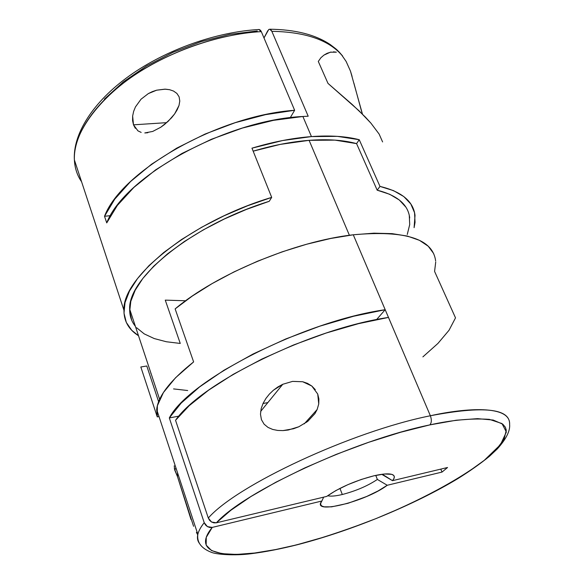<?xml version="1.0" encoding="UTF-8"?>
<svg xmlns="http://www.w3.org/2000/svg" width="584" height="584" viewBox="0 0 584 584"><rect width="100%" height="100%" fill="white"/><g stroke="black" fill="none" stroke-linecap="round" stroke-linejoin="round"><path stroke-width="0.88" d="M314.929 413.618L307.775 421.356L298.833 426.758L288.262 430.014L282.97 430.598L277.721 430.437L272.706 429.444L268.041 427.43L264.099 424.181L261.42 419.633L260.479 414.202L261.187 408.588L263.136 403.259L265.939 398.419L269.392 394.076L273.429 390.207L282.78 384.279L292.569 381.389L302.716 381.746L311.805 386.024L317.725 394.032L318.74 403.997L317.134 409.53L314.929 413.618L307.775 421.356L298.833 426.758L293.577 428.729L282.97 430.598L277.721 430.437L272.706 429.444L268.041 427.43L264.099 424.181L261.42 419.633L260.479 414.202L261.187 408.588L263.136 403.259L265.939 398.419L269.392 394.076M273.429 390.207L277.896 386.936L282.78 384.279L260.639 411.443L282.78 384.279L292.569 381.389L302.716 381.746L307.52 383.374L311.805 386.024L315.302 389.637M174.236 465.806L174.689 469.916L177.529 476.734L177.551 472.806M435.649 261.019C432.861 238.841 405.406 230.096 353.276 234.783L430.371 415.757C483.793 405.617 510.204 408.501 509.613 424.407C510.737 404.756 465.594 407.917 430.371 415.757C431.788 419.728 431.627 422.765 429.875 424.889L400.471 432.299L368.767 442.271L336.333 454.337L304.848 467.886L275.896 482.216L250.85 496.59L230.782 510.321L216.379 522.804L326.726 496.407C339.267 487.611 355.021 480.734 373.979 475.785L384.557 473.996L391.601 474.325L393.528 475.259L394.317 476.661L393.959 478.493L392.484 480.676L447.548 467.499L442.03 472.076L387.25 485.267C366.029 501.546 310.272 515.38 321.872 501.014L323.646 497.145L321.872 501.014L212.226 527.41L207.422 526.622L204.225 522.687C200.575 527.264 198.407 531.338 197.706 534.893C197.049 538.324 197.677 541.222 199.589 543.587C197.567 541.091 196.983 537.995 197.837 534.309C198.648 530.893 200.772 527.016 204.225 522.687L169.316 417.94C188.486 380.366 303.227 321.302 385.184 309.702L353.276 234.783C295.037 241.287 216.138 274.254 175.134 308.892L193.625 361.912C170.338 380.337 158.03 396.215 156.695 409.537L157.257 416.888L141.423 368.789M298.03 544.558L298.818 544.23C234.461 561.29 187.537 557.457 212.226 527.41L206.262 537.353L206.167 545.127L211.561 550.573L221.891 553.668L236.498 554.442L254.661 553.019L275.67 549.551L298.03 544.558M429.875 424.889C451.753 420.027 471.573 418.188 489.326 419.356L501.955 423.546L506.364 431.999L500.524 444.606L484.267 460.323C454.367 483.304 407.157 506.518 368.672 521.49C340.428 532.031 317.141 539.616 298.818 544.23L324.032 537.076L350.05 528.425L376.162 518.534L401.697 507.664L425.962 496.101L448.278 484.129L467.945 472.084L484.267 460.323L496.539 449.22L504.101 439.212L506.291 430.182L505.328 427.181L502.809 424.196L493.224 420.057L477.573 418.648L456.214 420.232L429.875 424.889C431.627 422.765 431.788 419.728 430.371 415.757L388.477 317.426C310.739 328.836 201.093 382.929 175.543 420.283L208.306 518.037C236.651 485.326 351.458 431.532 430.371 415.757C351.458 431.532 236.651 485.326 208.306 518.037L211.532 522.001L216.379 522.804C244.294 491.604 354.211 440.373 429.875 424.889M196.399 532.382L197.786 534.929L196.399 532.382M174.324 468.477L177.529 476.734L193.581 526.301M342.304 494.509L339.954 488.385L342.304 494.509C335.523 496.108 330.639 496.517 327.646 495.721C330.639 496.517 335.523 496.108 342.304 494.509C355.904 490.961 367.591 485.939 377.374 479.442C367.591 485.939 355.904 490.961 342.304 494.509M375.76 475.383L377.374 479.442L387.25 485.267L378.147 490.91L366.664 496.48L347.918 503.32L331.566 506.854L324.171 506.832L321.923 506.072L320.762 504.824L320.733 503.123L321.872 501.014L212.226 527.41L209.802 527.491L207.422 526.622L205.458 524.936L204.225 522.687L169.316 417.94L178.945 416.115L169.316 417.94L181.201 403.069L199.618 386.907L223.971 370.234L253.186 353.948L285.758 338.968L319.886 326.157L353.656 316.236L385.184 309.702L376.578 319.587L385.184 309.702L388.477 317.426L358.43 323.682L326.252 333.004L293.562 344.976L262.034 358.992L233.272 374.315L208.641 390.149L189.179 405.705L175.543 420.283L208.306 518.037L209.561 520.3L211.532 522.001L213.934 522.877L216.379 522.804L326.726 496.407L335.895 490.545L347.918 484.64L361.204 479.486L373.979 475.785C383.024 473.719 389.185 473.332 392.47 474.617C394.937 475.756 394.945 477.77 392.484 480.676L382.308 474.23L382.535 474.799L382.965 474.157L382.535 474.799L392.484 480.676L447.548 467.499L442.03 472.076L387.25 485.267L377.374 479.442L375.76 475.383M306.22 421.67L306.476 422.341L306.22 421.67M131.699 320.185L129.699 311.323L130.816 301.286L135.174 290.263L142.817 278.48L153.68 266.224L167.593 253.806L184.281 241.564L203.334 229.855L224.241 219.029L246.426 209.415L269.239 201.297C192.07 225.11 127.925 277.743 129.677 309.118C129.56 315.718 131.458 321.441 135.379 326.295M309.097 140.335C291.452 141.715 272.808 145.321 253.164 151.161L280.181 144.401L309.097 140.335L349.4 235.286L309.097 140.335L334.953 140.123L356.576 143.62L359.24 139.715L356.576 143.62C343.56 140.065 327.733 138.963 309.097 140.335M146.986 366.577L158.629 401.726L146.788 365.993L140.832 366.986L157.257 416.888L159.009 416.553M294.643 110.274L261.311 31.616C218.416 33.967 167.272 52.005 130.356 77.979C93.455 104.025 73.285 135.517 74.387 159.936C74.788 168.075 77.183 175.339 81.57 181.726C77.256 175.558 74.861 168.294 74.387 159.936C72.153 130.261 106.507 89.425 150.205 65.452C193.808 41.281 234.804 33.069 261.311 31.616L294.643 110.274L290.241 117.698L294.643 110.274C218.066 115.537 121.384 171.178 104.521 216.277L114.749 199.151L130.575 181.536L151.526 164.243L176.755 148.124L205.123 134.028L235.235 122.677L265.574 114.647L294.643 110.274M106.733 222.906L104.521 216.277L110.464 215.671L104.521 216.277L106.733 222.906L117.355 205.429L133.853 187.442L155.694 169.813L181.952 153.468L211.371 139.284L242.418 128.049L273.458 120.34L302.884 116.493C225.833 119.917 124.042 176.828 106.733 222.906M269.772 29.207L271.852 31.324L308.199 116.209L302.884 116.493L311.447 136.59L282.525 140.561L251.967 148.175L271.691 197.377L269.239 201.297L271.691 197.377L247.528 205.794L223.971 215.839L201.736 227.22L181.471 239.571L163.739 252.507L148.978 265.632L137.503 278.59L129.495 291.022L125.013 302.629L124.005 313.17L126.312 322.434L131.728 330.288L138.51 335.734C128.721 329.58 123.866 321.083 123.947 310.235C122.085 277.312 190.479 221.723 271.691 197.377L251.967 148.175C272.874 141.89 292.701 138.028 311.447 136.59L302.884 116.493L308.199 116.209L271.852 31.324L270.932 29.85L269.837 29.215L268.735 29.514L263.997 37.96L267.786 30.682M135.327 128.297L133.495 124.823L132.583 120.625L132.641 116.048L133.626 111.427L135.437 106.952L141.007 99.236L148.329 93.601L156.629 90.191L165.294 89.169L169.557 89.688L173.536 91.053L176.894 93.433L179.113 96.856L179.784 101.061L178.996 105.507L177.149 109.85L174.609 113.946L168.192 121.29L160.717 127.275L152.731 131.429L144.796 132.948L147.81 132.743M141.175 132.407L137.941 130.86L133.495 124.823L132.641 116.048M382.6 141.934L379.133 134.072L370.928 123.158L365.372 117.077L352.057 104.353L327.996 83.403L318.295 61.451L320.893 57.743L323.945 55.108L327.128 53.297L331.099 52.049M141.007 99.236L148.329 93.601L152.38 91.615L156.629 90.191L164.812 89.162L169.557 89.688L173.536 91.053L176.894 93.433L179.113 96.856L179.784 101.061L178.996 105.507L174.609 113.946L171.565 117.785L164.557 124.472L160.717 127.275L152.731 131.429M166.71 122.655L133.495 124.823L166.71 122.655M414.1 227.672L415.049 222.365L414.545 212.686L410.829 203.998L403.807 196.56L393.492 190.625L379.987 186.413L359.24 139.715C346.013 136.291 330.077 135.254 311.447 136.59L337.377 136.357L359.24 139.715L379.987 186.413L377.184 190.187L356.576 143.62L377.184 190.187L389.754 194.304L399.339 200.02L405.851 207.123M136.619 327.741L144.226 333.887L154.234 338.559L166.352 341.749L180.259 343.443L165.265 300.125L185.617 300.775M257.288 30.959L229.687 34.412L201.086 41.646L172.908 52.356L146.562 66.007L123.355 81.884L104.339 99.163M258.807 29.514L260.398 30.142L261.311 31.616L258.814 29.514M341.801 55.166C328.464 39.887 305.147 31.938 271.852 31.324C305.147 31.938 328.464 39.887 341.801 55.166L346.137 61.466L350.458 71.08L362.46 114.121M269.83 29.215L269.837 29.215C295.285 29.558 315.404 34.653 330.172 44.508C338.603 50.83 336.567 49.64 339.224 52.078L342.64 56.02M346.137 61.466L350.458 71.08L352.079 76.395M333.413 51.837L336.369 52.18L330.31 52.21L323.945 55.108L320.893 57.743L318.295 61.451L327.996 83.403L359.058 110.807L370.928 123.158L379.133 134.072M409.705 217.92C408.158 204.553 397.31 195.311 377.184 190.187L379.987 186.413C401.668 191.64 413.348 201.319 415.027 215.452L414.1 227.665M353.86 83.016L361.678 111.785M409.282 215.394L409.712 224.584L407.26 234.476M435.722 262.019L434.584 271.421L455.513 317.864L449.03 330.259L437.956 343.407L422.896 356.868M317.725 394.032L318.886 398.938L318.74 403.997M267.859 402.588L263.012 403.515L267.859 402.588M440.781 469.12L442.03 472.076L440.781 469.12M177.529 476.734L191.034 519.563M157.257 416.888L157.359 405.741L163.418 392.543L175.572 377.731L193.625 361.912L175.134 308.892L192.209 296.11L212.021 283.649L234.053 271.874L257.654 261.165L282.123 251.85L306.709 244.221L330.661 238.484L353.276 234.783L373.928 233.177L392.09 233.637L407.362 236.075L419.473 240.338L428.247 246.236L433.649 253.544M151.088 373.629L150.774 373.249M146.788 365.993L140.832 366.986M173.565 388.907L187.69 390.528M317.134 409.53L304.249 423.853M174.689 469.916L176.018 468.142M298.066 544.558C281.116 548.836 265.537 551.88 251.324 553.683C233.739 555.997 216.007 554.296 211.43 552.34C201.312 548.398 196.779 542.39 197.837 534.309L156.695 409.537M298.504 544.441C351.816 530.564 413.895 505.116 457.681 478.727C469.77 471.193 480.376 463.703 489.501 456.265L497.364 448.855C506.211 438.964 510.292 430.809 509.613 424.407M129.677 309.118L159.636 399.361M123.947 310.235L74.387 159.936C72.759 133.911 93.133 101.689 129.582 75.672C166.112 49.669 216.584 31.791 259.245 29.492"/></g></svg>
